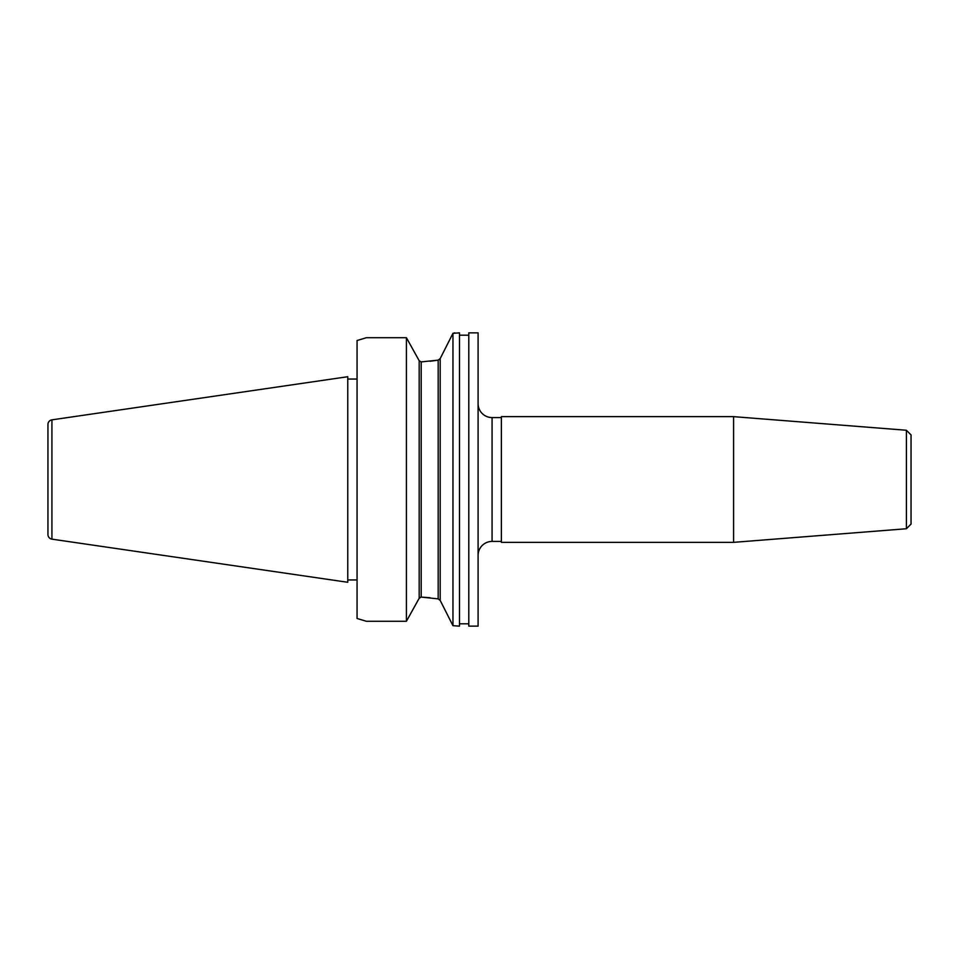 <?xml version="1.0" encoding="UTF-8"?>
<svg xmlns="http://www.w3.org/2000/svg" width="959" height="959" viewBox="0 0 959 959"><rect width="100%" height="100%" fill="white"/><g stroke="black" fill="none" stroke-linecap="round" stroke-linejoin="round"><path stroke-width="1.44" d="M478.097 626.143L478.097 332.857L468.795 332.857L468.795 626.143L478.097 626.143M468.795 335.182L459.481 335.182M468.795 623.818L459.481 623.818M451.905 623.578L440.193 600.43L452.96 625.676L459.481 626.143L459.481 332.857L452.96 333.324L440.193 358.57L438.179 360.128L421.193 361.903L419.179 360.728L406.412 337.724L417.357 357.431M47.95 534.535L47.95 424.465A4.651 4.651 0 0 1 51.93 419.85L347.757 376.719L347.757 582.281L51.93 539.15A4.651 4.651 0 0 1 47.95 534.535L47.95 523.722M357.06 379.045L347.757 379.045M357.06 579.955L347.757 579.955M452.96 625.676L452.96 333.324L454.83 332.857M906.399 430.255L911.05 434.906L911.05 524.093L906.399 528.745L906.399 430.255L733.599 416.65L501.377 416.65L501.377 542.35L733.599 542.35L733.599 416.65M906.399 528.745L733.599 542.35M501.377 417.585L492.075 417.585A13.965 13.965 0 0 1 478.097 403.619M501.377 541.415L492.075 541.415L492.075 417.585M478.097 555.381A13.965 13.965 0 0 1 492.075 541.415M47.95 424.465L47.95 435.278M420.018 597.397L419.299 598.08M417.357 601.569L406.412 621.276L419.179 598.272L419.179 360.728L421.193 361.903L421.193 597.097L438.179 598.872L440.193 600.43L440.193 358.57L452.96 333.324M430.088 361.279L438.179 360.128L438.179 598.872M430.088 597.721L421.193 597.097L419.179 598.272M439.33 359.613L440.049 358.822M406.412 621.276L406.412 337.724L366.374 337.724L357.06 340.517L357.06 618.483L366.374 621.276L406.412 621.276M51.93 419.85L51.93 539.15"/></g></svg>
